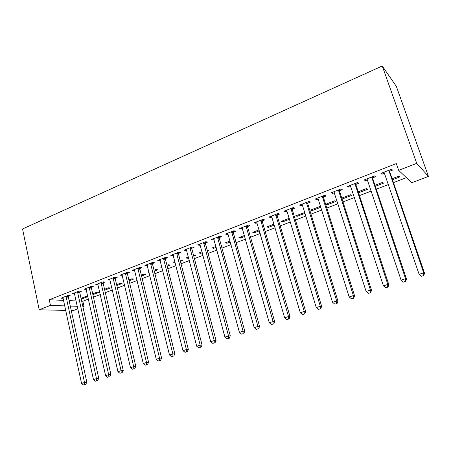 <?xml version="1.0" encoding="UTF-8"?>
<svg xmlns="http://www.w3.org/2000/svg" width="451" height="451" viewBox="0 0 451 451"><rect width="100%" height="100%" fill="white"/><g stroke="black" fill="none" stroke-linecap="round" stroke-linejoin="round"><path stroke-width="0.68" d="M81.665 301.178L82.849 301.229L88.452 299.092M93.447 297.181L100.325 294.559M105.325 292.648L112.4 289.948M117.401 288.037L124.679 285.257M129.691 283.346L137.172 280.488M142.189 278.571L149.884 275.634M154.907 273.718L162.822 270.69M167.845 268.773L175.991 265.662M181.014 263.745L189.397 260.543M194.42 258.626L203.046 255.334M208.069 253.417L216.942 250.029M221.971 248.106L231.098 244.622M236.121 242.7L245.513 239.115M250.536 237.198L260.204 233.505M265.227 231.588L275.172 227.789M280.189 225.878L290.433 221.965M295.444 220.049L305.981 216.029M310.987 214.112L321.839 209.974M326.84 208.063L338.008 203.796M342.997 201.89L354.503 197.499M359.481 195.599L371.325 191.077M376.297 189.178L388.491 184.521M393.447 182.627L406.413 177.677M82.849 301.229L84.021 306.522L82.939 306.928M77.938 308.822L73.248 310.592L71.258 310.542M63.676 300.383L49.266 299.752L396.328 163.589L398.673 170.36L411.752 182.723L428.45 176.414L396.344 86.366L382.256 65.987L22.55 228.967L39.203 309.775L50.456 305.412L64.859 305.891M92.889 294.712L99.147 292.31L97.027 292.175L92.692 293.838M79.776 291.898L81.642 291.171L79.365 291.025L72.442 293.725L74.652 293.855M116.815 285.528L122.063 283.516L120.017 283.335L116.606 284.649M103.223 282.771L105.156 282.022L102.946 281.824L95.787 284.615L98.087 284.767M141.569 276.029L145.735 274.433L143.768 274.202L141.349 275.138M127.47 273.329L129.465 272.551L127.345 272.308L119.938 275.195L122.322 275.335M167.191 266.197L170.202 265.041L168.319 264.765L166.96 265.289M162.095 267.798L160.866 267.629L161.948 267.217M152.562 263.559L154.625 262.753L152.596 262.454L144.929 265.447L147.398 265.571M193.733 256.016L195.497 255.334L193.49 255.091M188.715 257.938L187.819 258.282L186.004 257.972L188.473 257.019M178.54 253.445L180.682 252.611L178.743 252.256L170.799 255.351L173.37 255.458M221.238 245.457L221.672 245.288L221.159 245.175M216.221 247.385L213.729 248.338L212.009 247.971L215.967 246.449M205.453 242.965L207.674 242.102L205.842 241.68L197.611 244.893L199.472 245.293L200.272 244.983M244.752 236.437L240.541 238.049L238.929 237.621L244.487 235.49M233.353 232.102L235.659 231.205L233.939 230.72L225.404 234.052L227.157 234.514L228.172 234.12M274.371 225.066L268.317 227.389L266.817 226.904L274.084 224.108M262.302 220.827L264.692 219.896L263.096 219.344L254.234 222.8L255.869 223.335L257.115 222.85M304.899 212.506L295.726 215.792L297.102 216.345L305.13 213.261M292.349 209.129L294.83 208.165L293.375 207.533L284.169 211.124L285.669 211.728L287.169 211.147M336.119 201.371L334.924 200.723L325.707 204.264L326.952 204.889L336.119 201.371M323.564 196.974L326.146 195.971L324.838 195.26L315.272 198.992L316.625 199.675L318.389 198.992M358.551 192.763L367.447 189.352L366.398 188.619L358.218 191.765M356.019 184.341L358.703 183.292L357.553 182.497L347.603 186.381L348.798 187.148L350.85 186.353M392.46 179.752L399.986 176.865L399.096 176.053L392.116 178.737M389.782 171.194L392.573 170.106L391.598 169.215L381.242 173.257L382.268 174.114L384.63 173.195M69.104 300.625L76.208 300.935M372.729 177.829L375.469 176.764L374.403 175.924L364.25 179.881L365.366 180.699L367.571 179.842M375.333 186.325L383.559 183.168L382.589 182.396L374.995 185.316M339.631 190.717L342.264 189.696L341.029 188.941L331.276 192.746L332.556 193.473L334.462 192.735M341.971 198.012L342.292 199.004L351.639 195.418L350.512 194.731L341.773 198.09M307.808 203.108L310.339 202.127L308.952 201.456L299.571 205.115L300.997 205.763L302.627 205.126M320.892 207.218L319.624 206.603L310.576 210.081L311.889 210.673L320.892 207.218M277.185 215.037L279.62 214.084L278.092 213.498L269.061 217.021L270.628 217.585L271.998 217.055M289.604 219.225L282.58 221.92L281.142 221.396L289.311 218.256M247.695 226.515L250.04 225.601L248.383 225.088L239.684 228.477L241.381 228.978L242.508 228.533M259.421 230.805L254.308 232.767L252.752 232.31L259.145 229.852M219.276 237.581L221.537 236.702L219.761 236.251L211.378 239.52L213.188 239.955L214.095 239.599M230.354 241.961L227.016 243.241L225.353 242.841L230.095 241.02M191.878 248.253L194.054 247.402L192.171 247.018L184.087 250.17L186.004 250.536L186.703 250.266M207.364 250.784L208.475 250.356L207.172 250.091M202.341 252.707L200.661 253.355L198.891 253.017L202.093 251.782M165.432 258.547L167.541 257.73L165.551 257.403L157.749 260.441L160.268 260.56M180.344 261.152L182.745 260.233L180.907 259.928L180.107 260.238M175.326 263.074L173.331 262.843L175.089 262.166M139.906 268.486L141.941 267.697L139.861 267.426L132.323 270.363L134.753 270.493M154.27 271.158L157.867 269.777L155.945 269.523L154.045 270.256M149.089 272.398L148.616 272.342L149.033 272.184M115.242 278.092L117.209 277.326L115.039 277.106L107.761 279.947L110.1 280.094M129.087 280.821L133.8 279.011L131.799 278.808L128.873 279.93M91.401 287.372L93.301 286.633L91.057 286.464L84.016 289.209L86.276 289.367M104.75 290.162L110.512 287.947L108.432 287.789L104.547 289.283M68.343 296.352L70.181 295.636L67.864 295.512L61.054 298.167L63.219 298.274M87.894 296.6L85.808 296.487L81.033 298.32M87.9 296.628L81.214 299.143M70.288 306.066L77.386 306.302M82.837 306.483L84.021 306.522M39.203 309.775L65.835 310.412M49.266 299.752L50.456 305.412M398.673 170.36L416.724 163.358L382.256 65.987M428.45 176.414L416.724 163.358M381.89 173.004L382.268 174.114M365 179.594L365.366 180.699M348.443 186.054L348.798 187.148M332.207 192.385L332.556 193.473M316.286 198.598L316.625 199.675M326.637 203.908L326.952 204.889M300.67 204.686L300.997 205.763M311.585 209.692L311.889 210.673M285.348 210.662L285.669 211.728M296.803 215.375L297.102 216.345M270.318 216.531L270.628 217.585M282.292 220.956L282.58 221.92M255.565 222.287L255.869 223.335M268.035 226.436L268.317 227.389M241.082 227.935L241.381 228.978M254.031 231.814L254.308 232.767M226.87 233.477L227.157 234.514M240.276 237.108L240.541 238.049M212.911 238.923L213.188 239.955M226.757 242.3L227.016 243.241M199.201 244.273L199.472 245.293M213.475 247.407L213.729 248.338M185.739 249.527L186.004 250.536M200.419 252.43L200.661 253.355M172.507 254.685L172.767 255.689M187.577 257.363L187.819 258.282M159.513 259.753L159.767 260.757M174.96 262.217L175.191 263.13M146.744 264.737L146.987 265.729M134.189 269.636L134.432 270.617M121.855 274.45L122.086 275.426M109.728 279.203L109.948 280.15M97.856 284.091L98.019 284.795M81.141 298.28L81.332 299.148M388.79 170.309L423.692 272.838L419.12 274.315L384.021 172.169M389.867 169.892L389.85 172.135L424.509 273.137L423.692 272.838L423.354 275.679L421.533 276.266L423.354 275.679M423.686 275.792L424.509 273.137M419.12 274.315L421.533 276.266M371.652 176.995L405.562 278.701L401.086 280.144L366.979 178.821M372.819 176.544L372.797 178.765L406.475 278.96L405.562 278.701L405.263 281.503L403.476 282.078L405.263 281.503M405.629 281.599L406.475 278.96M401.086 280.144L403.476 282.078M354.852 183.551L387.804 284.44L383.423 285.855L350.275 185.338M356.11 183.061L356.076 185.265L388.818 284.66L387.804 284.44L387.544 287.202L385.791 287.766L387.544 287.202M387.95 287.287L388.818 284.66M383.423 285.855L385.791 287.766M338.391 189.972L370.412 290.061L366.122 291.453L333.898 191.726M339.721 189.454L339.688 191.636L371.517 290.252L370.412 290.061L370.181 292.789L368.467 293.342L370.181 292.789M370.626 292.857L371.517 290.252M366.122 291.453L368.467 293.342M322.245 196.27L353.375 295.574L349.164 296.933L317.837 197.989M323.66 195.723L323.621 197.888L354.565 295.726L353.375 295.574L353.172 298.258L351.492 298.799L353.172 298.258M353.652 298.314L354.565 295.726M349.164 296.933L351.492 298.799M306.409 202.448L336.672 300.969L332.55 302.305L302.091 204.134M307.903 201.868L307.858 204.015L337.946 301.093L336.672 300.969L336.502 303.624L334.856 304.154L336.502 303.624M337.015 303.664L337.946 301.093M332.55 302.305L334.856 304.154M290.884 208.509L320.306 306.263L316.264 307.571L286.644 210.16M292.445 207.9L292.4 210.025L321.659 306.353L320.306 306.263L320.165 308.879L318.547 309.403L320.165 308.879M320.706 308.912L321.659 306.353M316.264 307.571L318.547 309.403M275.646 214.45L304.256 311.455L300.293 312.735L271.491 216.074M277.28 213.813L277.23 215.922L305.688 311.511L304.256 311.455L304.149 314.037L302.559 314.544L304.149 314.037M304.718 314.054L305.688 311.511M300.293 312.735L302.559 314.544M260.701 220.28L288.522 316.54L284.637 317.797L256.619 221.875M262.397 219.62L262.341 221.712L290.027 316.574L288.522 316.54L288.437 319.088L286.881 319.59L288.437 319.088M289.04 319.094L290.027 316.574M284.637 317.797L286.881 319.59M246.026 226.007L273.092 321.529L269.275 322.764L242.024 227.569M247.791 225.32L247.734 227.389L274.665 321.535L273.092 321.529L273.03 324.043L271.508 324.54L273.03 324.043M273.661 324.043L274.665 321.535M269.275 322.764L271.508 324.54M231.628 231.622L257.949 326.423L254.212 327.635L227.699 233.156M233.455 230.912L233.392 232.964L259.59 326.4L257.949 326.423L257.916 328.909L256.422 329.388L257.916 328.909M258.575 328.892L259.59 326.4M254.212 327.635L256.422 329.388M217.495 237.136L243.1 331.226L239.43 332.415L213.633 238.641M219.378 236.403L219.31 238.444L244.803 331.181L243.1 331.226L243.089 333.678L241.623 334.152L243.089 333.678M243.771 333.655L244.803 331.181M239.43 332.415L241.623 334.152M203.61 242.553L228.522 335.939L224.925 337.106L199.821 244.03M205.555 241.798L205.487 243.816L230.292 335.865L228.522 335.939L228.539 338.363L227.095 338.825L228.539 338.363M229.249 338.329L230.292 335.865M224.925 337.106L227.095 338.825M189.978 247.87L214.219 340.567L210.685 341.706L186.257 249.324M191.974 247.092L191.906 249.099L216.046 340.466L214.219 340.567L214.259 342.957L212.844 343.414L214.259 342.957M214.986 342.912L216.046 340.466M210.685 341.706L212.844 343.414M176.595 253.096L200.176 345.105L196.709 346.227L172.936 254.522M178.635 252.295L178.562 254.285L202.059 344.987L200.176 345.105L200.238 347.467L198.846 347.913L200.238 347.467M200.988 347.417L202.059 344.987M196.709 346.227L198.846 347.913M163.442 258.226L186.393 349.564L182.982 350.664L159.846 259.624M165.534 257.408L165.461 259.381L188.332 349.418L186.393 349.564L186.472 351.898L185.107 352.338L186.472 351.898M187.244 351.836L188.332 349.418M182.982 350.664L185.107 352.338M150.516 263.266L172.851 353.939L169.508 355.022L146.987 264.641M152.658 262.465L152.579 264.387L174.841 353.776L172.851 353.939L172.953 356.245L171.611 356.679L172.953 356.245M173.748 356.177L174.841 353.776M169.508 355.022L171.611 356.679M137.82 268.221L159.558 358.241L156.271 359.3L134.347 269.574M140.002 267.443L139.928 269.309L161.599 358.055L159.558 358.241L159.677 360.518L158.363 360.941L159.677 360.518M160.494 360.439L161.599 358.055M156.271 359.3L158.363 360.941M125.339 273.086L146.496 362.463L143.266 363.506L121.928 274.417M127.56 272.331L127.486 274.146L148.588 362.26L146.496 362.463L146.631 364.718L145.34 365.13L146.631 364.718M147.471 364.628L148.588 362.26M143.266 363.506L145.34 365.13M113.071 277.872L133.665 366.612L130.491 367.638L109.717 279.18M115.332 277.134L115.259 278.898L135.802 366.387L133.665 366.612L133.823 368.839L132.549 369.245L133.823 368.839M134.674 368.743L135.802 366.387M130.491 367.638L132.549 369.245M101.007 282.58L121.06 370.688L117.942 371.697L97.715 283.865M103.307 281.858L103.234 283.572L123.236 370.446L121.06 370.688L121.229 372.887L119.983 373.293L121.229 372.887M122.103 372.791L123.236 370.446M117.942 371.697L119.983 373.293M89.151 287.208L108.668 374.691L105.602 375.683L85.91 288.471M91.485 286.498L91.412 288.166L110.89 374.431L108.668 374.691L108.854 376.873L107.631 377.267L108.854 376.873M109.745 376.76L110.89 374.431M105.602 375.683L107.631 377.267M77.487 291.758L96.486 378.631L93.475 379.607L74.302 292.998M79.855 291.058L79.788 292.688L98.752 378.355L96.486 378.631L96.694 380.785L95.488 381.174L96.694 380.785M97.602 380.667L98.752 378.355M93.475 379.607L95.488 381.174M66.021 296.228L84.517 382.499L81.558 383.457L62.881 297.451M68.422 295.54L68.349 297.136L86.817 382.211L84.517 382.499L84.737 384.63L83.553 385.013L84.737 384.63M85.662 384.511L86.817 382.211M81.558 383.457L83.553 385.013M388.773 170.591L389.76 171.47M388.858 171.262L389.85 172.135M371.635 177.277L372.712 178.111M371.714 177.936L372.797 178.765M354.836 183.828L355.997 184.611M354.914 184.482L356.076 185.265M338.368 190.249L339.614 190.993M338.447 190.897L339.688 191.636M322.223 196.546L323.547 197.245M322.296 197.188L323.621 197.888M306.392 202.719L307.791 203.378M306.46 203.356L307.858 204.015M290.861 208.774L292.333 209.394M290.929 209.405L292.4 210.025M275.629 214.715L277.162 215.296M275.691 215.341L277.23 215.922M260.678 220.545L262.279 221.091M260.74 221.17L262.341 221.712M246.009 226.267L247.672 226.774M246.066 226.881L247.734 227.389M231.605 231.882L233.336 232.355M231.667 232.496L233.392 232.964M217.472 237.395L219.254 237.835M217.529 238.004L219.31 238.444M203.593 242.807L205.43 243.219M203.643 243.41L205.487 243.816M189.961 248.123L191.855 248.501M190.012 248.721L191.906 249.099M176.572 253.344L178.517 253.693M176.617 253.936L178.562 254.285M163.42 258.474L165.416 258.795M163.465 259.06L165.461 259.381M150.493 263.514L152.539 263.807M150.538 264.094L152.579 264.387M137.797 268.463L139.883 268.728M137.837 269.044L139.928 269.309M125.316 273.329L127.447 273.571M125.355 273.904L127.486 274.146M113.049 278.115L115.219 278.329M113.083 278.684L115.259 278.898M100.985 282.816L103.2 283.008M101.024 283.386L103.234 283.572M89.129 287.439L91.378 287.608M89.163 288.003L91.412 288.166M77.465 291.989L79.754 292.135M77.499 292.547L79.788 292.688M65.998 296.459L68.321 296.583M66.026 297.017L68.349 297.136"/></g></svg>
